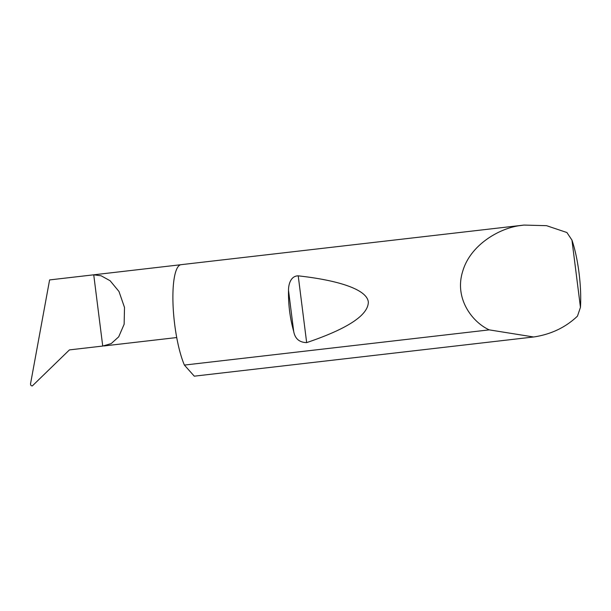 <?xml version="1.0" encoding="UTF-8"?>
<svg xmlns="http://www.w3.org/2000/svg" width="611" height="611" viewBox="0 0 611 611"><rect width="100%" height="100%" fill="white"/><g stroke="black" fill="none" stroke-linecap="round" stroke-linejoin="round"><path stroke-width="0.92" d="M102.732 346.055L111.179 343.611L118.702 336.829L124.14 324.242L124.507 307.44L118.977 291.478L110.11 280.739L101.143 275.79L93.735 274.82L102.732 346.055L69.44 349.897L32.322 385.923C31.062 385.869 30.474 385.136 30.55 383.723L49.598 279.922L93.735 274.82M293.692 331.376C289.973 318.178 288.247 304.507 288.514 290.37C288.438 284.604 290.653 275.859 298.221 275.844C339.174 280.388 367.173 289.667 368.334 302.132C368.127 315.253 347.567 328.749 306.661 342.618C299.321 342.42 294.998 338.67 293.692 331.376L288.514 290.37M580.45 307.348L577.464 316.139C565.878 327.152 551.718 334.034 534.976 336.783L533.632 336.982L489.243 329.871C471.982 322.012 454.149 298.229 462.718 271.276C470.539 244.209 500.608 227.666 520.916 225.49L523.963 225.077L546.524 225.673L566.901 232.524L571.949 240.085L580.45 307.348A52.775 12.411 83.4 0 0 571.949 240.085M489.243 329.871L184.392 365.08A56.143 13.205 -96.6 0 1 173.043 304.736A56.143 13.205 -96.6 0 1 180.474 264.807A56.143 13.205 -96.6 0 1 181.062 264.678L523.963 225.077M180.703 264.739L49.598 279.922M533.632 336.982L194.275 376.17L184.392 365.08M306.661 342.618L298.221 275.844M103.931 345.956L176.716 337.547"/></g></svg>
